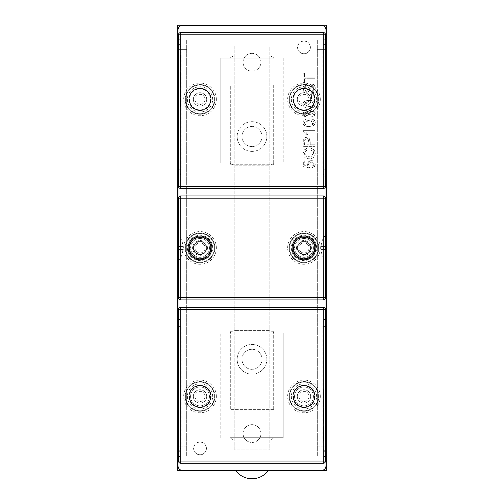 <?xml version="1.0" encoding="UTF-8"?>
<svg xmlns="http://www.w3.org/2000/svg" width="504" height="504" viewBox="0 0 504 504"><rect width="100%" height="100%" fill="white"/><g stroke="black" fill="none" stroke-linecap="round" stroke-linejoin="round"><path stroke-width="0.38" stroke-dasharray="2.52 1.89" d="M243.092 62.269A8.908 8.908 0 0 1 256.454 54.552A8.908 8.908 0 0 1 256.454 69.987A8.908 8.908 0 0 1 243.092 62.269A8.908 8.908 0 0 0 256.454 69.987A8.908 8.908 0 0 0 256.454 54.552A8.908 8.908 0 0 0 243.092 62.269M243.092 433.56A8.908 8.908 0 0 1 256.454 425.842A8.908 8.908 0 0 1 256.454 441.277A8.908 8.908 0 0 1 243.092 433.56A8.908 8.908 0 0 0 256.454 441.277A8.908 8.908 0 0 0 256.454 425.842A8.908 8.908 0 0 0 243.092 433.56M252 470.635L235.664 470.635L252 470.635M326.082 399.288L326.082 396.012L326.227 399.288M326.082 399.206L326.082 397.839L326.227 399.206M326.082 436.829L326.082 434.183L326.227 436.829M326.082 434.958L326.227 436.225L326.227 434.958M326.082 437.359L326.227 436.218L326.227 437.359M326.082 426.787L326.227 423.076L326.082 426.787M326.082 432.684L326.082 427.701L326.227 432.684M326.082 433.497L326.227 427.701L326.227 433.497M326.227 430.435L326.227 428.62L326.082 430.435M326.082 419.693L326.227 421.88L326.082 419.693M326.082 412.404L326.082 409.317L326.227 412.404M326.082 410.357L326.227 411.762L326.227 410.357M326.082 412.474L326.227 411.314L326.227 412.474M326.082 415.882L326.227 417.822L326.082 415.882M326.082 405.474L326.082 408.593L326.227 405.474M326.082 404.725L326.227 406.659L326.227 404.725M326.227 407.843L326.227 406.659L326.082 407.843M326.082 404.069L326.227 401.82L326.082 404.069M326.082 391.702L326.227 395.419L326.082 391.702M326.227 25.2L326.227 470.635L177.773 470.635L177.773 25.2L326.227 25.2M326.227 446.185L326.227 39.249L326.227 455.843L326.227 39.992L326.227 446.185L324.003 446.185L324.003 456.58L324.003 39.249L324.003 446.185L326.227 446.185L317.318 446.185L317.318 455.843L317.318 39.992L317.318 446.185L326.227 446.185M180.369 81.383L179.997 81.383L179.997 78.977L179.997 85.365L179.997 81.383L180.369 81.383L180.369 79.626L180.369 81.383L179.997 81.383L180.369 81.383L179.997 87.4L179.997 85.365L180.369 85.365L179.997 85.365L180.369 85.365L180.369 87.4L179.997 87.4L180.369 87.4L180.369 81.383M180.369 79.626L179.997 79.626L180.369 79.626L180.369 78.977L180.369 79.626L179.997 79.626L180.369 79.626M180.369 78.977L179.997 78.977L180.369 78.977M179.997 66.131L179.997 55.138L179.997 69.691L179.997 66.131L180.369 66.131L180.369 69.691L179.997 69.691L179.997 55.138L179.997 69.691L180.369 69.691L180.369 55.138L180.369 66.131L180.369 55.138L179.997 55.138L180.369 55.138L180.369 69.691L180.369 66.131L179.997 66.131M179.997 75.417L179.997 78.788L179.997 72.519L179.997 78.788L179.997 75.417L180.369 75.417L180.369 74.592L180.369 75.814L179.997 75.417M180.369 78.788L180.369 75.814L180.369 78.788L179.997 78.788L180.369 78.788L179.997 78.788L180.369 78.788L180.369 75.871L180.369 78.788M180.369 75.241L180.369 72.519L180.369 75.241L179.997 75.241L180.369 75.241M179.997 97.858L179.997 99.987L179.997 97.858L180.369 97.858L180.369 99.987L180.369 97.858L179.997 97.858M180.369 99.987L179.997 99.987L180.369 99.987M179.997 88.509L179.997 90.361L179.997 88.509L180.369 88.509L180.369 90.361L180.369 88.509L179.997 88.509M180.369 90.361L179.997 90.361L180.369 90.361M179.997 65.085L180.369 65.085L180.369 59.315L180.369 65.085L179.997 65.085L179.997 59.315L179.997 65.085M180.369 65.085L180.369 61.589L180.369 65.085M179.997 106.653L179.997 100.126L179.997 106.653L180.369 106.653L180.369 104.183L180.369 106.98L180.369 102.766L180.369 106.653M180.369 102.766L179.997 102.766M180.369 106.98L179.997 106.98M180.369 104.183L179.997 104.183L180.369 104.183L180.369 100.126L180.369 104.183M180.369 100.126L179.997 100.126M179.997 93.662L179.997 97.033L179.997 90.764L179.997 97.033L179.997 93.662L180.369 93.662L180.369 92.837L180.369 94.059L179.997 93.662M180.369 97.033L180.369 94.059L180.369 97.033L179.997 97.033L180.369 97.033L179.997 97.033L180.369 97.033L180.369 94.116L180.369 97.033M180.369 93.486L180.369 90.764L180.369 93.486L179.997 93.486L180.369 93.486M179.997 65.18L180.369 65.18L180.369 55.421L180.369 65.18L179.997 65.18L179.997 55.421L179.997 65.18M180.369 65.18L180.369 58.792L180.369 65.18M323.631 414.452L324.003 414.452L324.003 416.858L324.003 410.47L324.003 414.452L323.631 414.452L323.631 416.209L323.631 414.452L324.003 414.452L323.631 414.452L324.003 408.435L324.003 410.47L323.631 410.47L324.003 410.47L323.631 410.47L323.631 408.435L324.003 408.435L323.631 408.435L323.631 414.452M323.631 416.209L324.003 416.209L323.631 416.209L323.631 416.858L323.631 416.209L324.003 416.209L323.631 416.209M323.631 416.858L324.003 416.858L323.631 416.858M324.003 429.698L324.003 440.691L324.003 426.145L324.003 429.698L323.631 429.698L323.631 426.145L324.003 426.145L324.003 440.691L324.003 426.145L323.631 426.145L323.631 440.691L323.631 429.698L323.631 440.691L324.003 440.691L323.631 440.691L323.631 426.145L323.631 429.698L324.003 429.698M324.003 420.412L324.003 417.041L324.003 423.31L324.003 417.041L324.003 420.412L323.631 420.412L323.631 421.237L323.631 420.021L324.003 420.412M323.631 417.041L323.631 420.021L323.631 417.041L324.003 417.041L323.631 417.041L324.003 417.041L323.631 417.041L323.631 419.958L323.631 417.041M323.631 420.594L323.631 423.31L323.631 420.594L324.003 420.594L323.631 420.594M324.003 397.971L324.003 395.842L324.003 397.971L323.631 397.971L323.631 395.842L323.631 397.971L324.003 397.971M323.631 395.842L324.003 395.842L323.631 395.842M324.003 407.32L324.003 405.468L324.003 407.32L323.631 407.32L323.631 405.468L323.631 407.32L324.003 407.32M323.631 405.468L324.003 405.468L323.631 405.468M324.003 430.744L323.631 430.744L323.631 436.521L323.631 430.744L324.003 430.744L324.003 436.521L324.003 430.744M323.631 430.744L323.631 434.24L323.631 430.744M324.003 389.176L324.003 395.703L324.003 389.176L323.631 389.176L323.631 391.652L323.631 388.849L323.631 393.063L323.631 389.176M323.631 393.063L324.003 393.063M323.631 388.849L324.003 388.849M323.631 391.652L324.003 391.652L323.631 391.652L323.631 395.703L323.631 391.652M323.631 395.703L324.003 395.703M324.003 402.167L324.003 398.796L324.003 405.065L324.003 398.796L324.003 402.167L323.631 402.167L323.631 402.992L323.631 401.776L324.003 402.167M323.631 398.796L323.631 401.776L323.631 398.796L324.003 398.796L323.631 398.796L324.003 398.796L323.631 398.796L323.631 401.713L323.631 398.796M323.631 402.349L323.631 405.065L323.631 402.349L324.003 402.349L323.631 402.349M324.003 430.655L323.631 430.655L323.631 440.414L323.631 430.655L324.003 430.655L324.003 440.414L324.003 430.655M323.631 430.655L323.631 437.037L323.631 430.655M177.773 446.185L177.773 39.249L177.773 455.843L177.773 39.992L177.773 446.185L179.997 446.185L179.997 456.58L179.997 39.249L179.997 446.185L177.773 446.185L186.682 446.185L186.682 455.843L186.682 39.992L186.682 446.185L177.773 446.185M310.294 47.42A6.313 6.313 0 0 1 300.825 52.882A6.313 6.313 0 0 1 300.825 41.952A6.313 6.313 0 0 1 310.294 47.42A6.313 6.313 0 0 1 300.825 52.882A6.313 6.313 0 0 1 300.825 41.952A6.313 6.313 0 0 1 310.294 47.42M206.331 448.415A6.313 6.313 0 0 1 196.862 453.884A6.313 6.313 0 0 1 196.862 442.947A6.313 6.313 0 0 1 206.331 448.415A6.313 6.313 0 0 1 196.862 453.884A6.313 6.313 0 0 1 196.862 442.947A6.313 6.313 0 0 1 206.331 448.415M210.527 396.434A10.508 10.508 0 0 1 194.764 405.531A10.508 10.508 0 0 1 194.764 387.33A10.508 10.508 0 0 1 210.527 396.434A10.508 10.508 0 0 1 194.764 405.531A10.508 10.508 0 0 1 194.764 387.33A10.508 10.508 0 0 1 210.527 396.434M206.703 396.434A6.684 6.684 0 0 1 196.68 402.224A6.684 6.684 0 0 1 196.68 390.644A6.684 6.684 0 0 1 206.703 396.434A6.684 6.684 0 0 0 196.68 390.644A6.684 6.684 0 0 0 196.68 402.224A6.684 6.684 0 0 0 206.703 396.434M314.49 396.434A10.508 10.508 0 0 1 298.727 405.531A10.508 10.508 0 0 1 298.727 387.33A10.508 10.508 0 0 1 314.49 396.434A10.508 10.508 0 0 1 298.727 405.531A10.508 10.508 0 0 1 298.727 387.33A10.508 10.508 0 0 1 314.49 396.434M310.666 396.434A6.684 6.684 0 0 1 300.642 402.224A6.684 6.684 0 0 1 300.642 390.644A6.684 6.684 0 0 1 310.666 396.434A6.684 6.684 0 0 0 300.642 390.644A6.684 6.684 0 0 0 300.642 402.224A6.684 6.684 0 0 0 310.666 396.434M314.49 247.918A10.508 10.508 0 0 1 298.727 257.015A10.508 10.508 0 0 1 298.727 238.814A10.508 10.508 0 0 1 314.49 247.918A10.508 10.508 0 0 1 298.727 257.015A10.508 10.508 0 0 1 298.727 238.814A10.508 10.508 0 0 1 314.49 247.918M310.666 247.918A6.684 6.684 0 0 1 300.642 253.701A6.684 6.684 0 0 1 300.642 242.128A6.684 6.684 0 0 1 310.666 247.918A6.684 6.684 0 0 0 300.642 242.128A6.684 6.684 0 0 0 300.642 253.701A6.684 6.684 0 0 0 310.666 247.918M210.527 247.918A10.508 10.508 0 0 1 194.764 257.015A10.508 10.508 0 0 1 194.764 238.814A10.508 10.508 0 0 1 210.527 247.918A10.508 10.508 0 0 1 194.764 257.015A10.508 10.508 0 0 1 194.764 238.814A10.508 10.508 0 0 1 210.527 247.918M206.703 247.918A6.684 6.684 0 0 1 196.68 253.701A6.684 6.684 0 0 1 196.68 242.128A6.684 6.684 0 0 1 206.703 247.918A6.684 6.684 0 0 0 196.68 242.128A6.684 6.684 0 0 0 196.68 253.701A6.684 6.684 0 0 0 206.703 247.918M314.49 99.401A10.508 10.508 0 0 1 298.727 108.499A10.508 10.508 0 0 1 298.727 90.298A10.508 10.508 0 0 1 314.49 99.401A10.508 10.508 0 0 1 298.727 108.499A10.508 10.508 0 0 1 298.727 90.298A10.508 10.508 0 0 1 314.49 99.401M310.666 99.401A6.684 6.684 0 0 1 300.642 105.185A6.684 6.684 0 0 1 300.642 93.612A6.684 6.684 0 0 1 310.666 99.401A6.684 6.684 0 0 0 300.642 93.612A6.684 6.684 0 0 0 300.642 105.185A6.684 6.684 0 0 0 310.666 99.401M210.527 99.401A10.508 10.508 0 0 1 194.764 108.499A10.508 10.508 0 0 1 194.764 90.298A10.508 10.508 0 0 1 210.527 99.401A10.508 10.508 0 0 1 194.764 108.499A10.508 10.508 0 0 1 194.764 90.298A10.508 10.508 0 0 1 210.527 99.401M206.703 99.401A6.684 6.684 0 0 1 196.68 105.185A6.684 6.684 0 0 1 196.68 93.612A6.684 6.684 0 0 1 206.703 99.401A6.684 6.684 0 0 0 196.68 93.612A6.684 6.684 0 0 0 196.68 105.185A6.684 6.684 0 0 0 206.703 99.401M314.824 396.434A10.842 10.842 0 0 1 298.557 405.821A10.842 10.842 0 0 1 298.557 387.047A10.842 10.842 0 0 1 314.824 396.434A10.842 10.842 0 0 0 298.557 387.047A10.842 10.842 0 0 0 298.557 405.821A10.842 10.842 0 0 0 314.824 396.434M318.345 396.434A14.364 14.364 0 0 1 296.799 408.87A14.364 14.364 0 0 1 296.799 383.998A14.364 14.364 0 0 1 318.345 396.434A14.364 14.364 0 0 1 296.799 408.87A14.364 14.364 0 0 1 296.799 383.998A14.364 14.364 0 0 1 318.345 396.434M291.356 396.434A12.625 12.625 0 0 0 310.294 407.364A12.625 12.625 0 0 0 310.294 385.503A12.625 12.625 0 0 0 291.356 396.434M210.861 396.434A10.842 10.842 0 0 1 194.601 405.821A10.842 10.842 0 0 1 194.601 387.047A10.842 10.842 0 0 1 210.861 396.434A10.842 10.842 0 0 0 194.601 387.047A10.842 10.842 0 0 0 194.601 405.821A10.842 10.842 0 0 0 210.861 396.434M214.383 396.434A14.364 14.364 0 0 1 192.837 408.87A14.364 14.364 0 0 1 192.837 383.998A14.364 14.364 0 0 1 214.383 396.434A14.364 14.364 0 0 1 192.837 408.87A14.364 14.364 0 0 1 192.837 383.998A14.364 14.364 0 0 1 214.383 396.434M187.393 396.434A12.625 12.625 0 0 0 206.331 407.364A12.625 12.625 0 0 0 206.331 385.503A12.625 12.625 0 0 0 187.393 396.434M314.824 247.918A10.842 10.842 0 0 1 298.557 257.305A10.842 10.842 0 0 1 298.557 238.524A10.842 10.842 0 0 1 314.824 247.918A10.842 10.842 0 0 0 298.557 238.524A10.842 10.842 0 0 0 298.557 257.305A10.842 10.842 0 0 0 314.824 247.918M318.345 247.918A14.364 14.364 0 0 1 296.799 260.354A14.364 14.364 0 0 1 296.799 235.481A14.364 14.364 0 0 1 318.345 247.918A14.364 14.364 0 0 1 296.799 260.354A14.364 14.364 0 0 1 296.799 235.481A14.364 14.364 0 0 1 318.345 247.918M291.356 247.918A12.625 12.625 0 0 0 310.294 258.848A12.625 12.625 0 0 0 310.294 236.981A12.625 12.625 0 0 0 291.356 247.918M210.861 247.918A10.842 10.842 0 0 1 194.601 257.305A10.842 10.842 0 0 1 194.601 238.524A10.842 10.842 0 0 1 210.861 247.918A10.842 10.842 0 0 0 194.601 238.524A10.842 10.842 0 0 0 194.601 257.305A10.842 10.842 0 0 0 210.861 247.918M214.383 247.918A14.364 14.364 0 0 1 192.837 260.354A14.364 14.364 0 0 1 192.837 235.481A14.364 14.364 0 0 1 214.383 247.918A14.364 14.364 0 0 1 192.837 260.354A14.364 14.364 0 0 1 192.837 235.481A14.364 14.364 0 0 1 214.383 247.918M187.393 247.918A12.625 12.625 0 0 0 206.331 258.848A12.625 12.625 0 0 0 206.331 236.981A12.625 12.625 0 0 0 187.393 247.918M314.824 99.401A10.842 10.842 0 0 1 298.557 108.788A10.842 10.842 0 0 1 298.557 90.008A10.842 10.842 0 0 1 314.824 99.401A10.842 10.842 0 0 0 298.557 90.008A10.842 10.842 0 0 0 298.557 108.788A10.842 10.842 0 0 0 314.824 99.401M318.345 99.401A14.364 14.364 0 0 1 296.799 111.838A14.364 14.364 0 0 1 296.799 86.959A14.364 14.364 0 0 1 318.345 99.401A14.364 14.364 0 0 1 296.799 111.838A14.364 14.364 0 0 1 296.799 86.959A14.364 14.364 0 0 1 318.345 99.401M291.356 99.401A12.625 12.625 0 0 0 310.294 110.332A12.625 12.625 0 0 0 310.294 88.465A12.625 12.625 0 0 0 291.356 99.401M210.861 99.401A10.842 10.842 0 0 1 194.601 108.788A10.842 10.842 0 0 1 194.601 90.008A10.842 10.842 0 0 1 210.861 99.401A10.842 10.842 0 0 0 194.601 90.008A10.842 10.842 0 0 0 194.601 108.788A10.842 10.842 0 0 0 210.861 99.401M214.383 99.401A14.364 14.364 0 0 1 192.837 111.838A14.364 14.364 0 0 1 192.837 86.959A14.364 14.364 0 0 1 214.383 99.401A14.364 14.364 0 0 1 192.837 111.838A14.364 14.364 0 0 1 192.837 86.959A14.364 14.364 0 0 1 214.383 99.401M187.393 99.401A12.625 12.625 0 0 0 206.331 110.332A12.625 12.625 0 0 0 206.331 88.465A12.625 12.625 0 0 0 187.393 99.401M188.88 99.401A11.138 11.138 0 0 1 200.019 88.263A11.138 11.138 0 0 1 211.157 99.401A11.138 11.138 0 0 1 200.019 110.54A11.138 11.138 0 0 1 188.88 99.401M214.868 99.401A14.849 14.849 0 0 0 192.591 86.537A14.849 14.849 0 0 0 192.591 112.26A14.849 14.849 0 0 0 214.868 99.401A14.849 14.849 0 0 1 192.591 112.26A14.849 14.849 0 0 1 192.591 86.537A14.849 14.849 0 0 1 214.868 99.401M211.157 99.401A11.138 11.138 0 0 0 194.45 89.75A11.138 11.138 0 0 0 194.45 109.047A11.138 11.138 0 0 0 211.157 99.401A11.138 11.138 0 0 0 194.45 89.75A11.138 11.138 0 0 0 194.45 109.047A11.138 11.138 0 0 0 211.157 99.401M194.972 99.401A5.053 5.053 0 0 0 202.545 103.774A5.053 5.053 0 0 0 202.545 95.029A5.053 5.053 0 0 0 194.972 99.401A5.053 5.053 0 0 0 202.545 103.774A5.053 5.053 0 0 0 202.545 95.029A5.053 5.053 0 0 0 194.972 99.401M188.88 247.918A11.138 11.138 0 0 1 200.019 236.779A11.138 11.138 0 0 1 211.157 247.918A11.138 11.138 0 0 1 200.019 259.056A11.138 11.138 0 0 1 188.88 247.918M214.868 247.918A14.849 14.849 0 0 0 192.591 235.053A14.849 14.849 0 0 0 192.591 260.776A14.849 14.849 0 0 0 214.868 247.918A14.849 14.849 0 0 1 192.591 260.776A14.849 14.849 0 0 1 192.591 235.053A14.849 14.849 0 0 1 214.868 247.918M211.157 247.918A11.138 11.138 0 0 0 194.45 238.272A11.138 11.138 0 0 0 194.45 257.563A11.138 11.138 0 0 0 211.157 247.918A11.138 11.138 0 0 0 194.45 238.272A11.138 11.138 0 0 0 194.45 257.563A11.138 11.138 0 0 0 211.157 247.918M194.972 247.918A5.053 5.053 0 0 0 202.545 252.29A5.053 5.053 0 0 0 202.545 243.545A5.053 5.053 0 0 0 194.972 247.918A5.053 5.053 0 0 0 202.545 252.29A5.053 5.053 0 0 0 202.545 243.545A5.053 5.053 0 0 0 194.972 247.918M188.88 396.434A11.138 11.138 0 0 1 200.019 385.295A11.138 11.138 0 0 1 211.157 396.434A11.138 11.138 0 0 1 200.019 407.572A11.138 11.138 0 0 1 188.88 396.434M214.868 396.434A14.849 14.849 0 0 0 192.591 383.569A14.849 14.849 0 0 0 192.591 409.292A14.849 14.849 0 0 0 214.868 396.434A14.849 14.849 0 0 1 192.591 409.292A14.849 14.849 0 0 1 192.591 383.569A14.849 14.849 0 0 1 214.868 396.434M211.157 396.434A11.138 11.138 0 0 0 194.45 386.789A11.138 11.138 0 0 0 194.45 406.079A11.138 11.138 0 0 0 211.157 396.434A11.138 11.138 0 0 0 194.45 386.789A11.138 11.138 0 0 0 194.45 406.079A11.138 11.138 0 0 0 211.157 396.434M194.972 396.434A5.053 5.053 0 0 0 202.545 400.806A5.053 5.053 0 0 0 202.545 392.062A5.053 5.053 0 0 0 194.972 396.434A5.053 5.053 0 0 0 202.545 400.806A5.053 5.053 0 0 0 202.545 392.062A5.053 5.053 0 0 0 194.972 396.434M292.843 396.434A11.138 11.138 0 0 1 303.981 385.295A11.138 11.138 0 0 1 315.12 396.434A11.138 11.138 0 0 1 303.981 407.572A11.138 11.138 0 0 1 292.843 396.434M318.83 396.434A14.849 14.849 0 0 0 296.554 383.569A14.849 14.849 0 0 0 296.554 409.292A14.849 14.849 0 0 0 318.83 396.434A14.849 14.849 0 0 1 296.554 409.292A14.849 14.849 0 0 1 296.554 383.569A14.849 14.849 0 0 1 318.83 396.434M315.12 396.434A11.138 11.138 0 0 0 298.412 386.789A11.138 11.138 0 0 0 298.412 406.079A11.138 11.138 0 0 0 315.12 396.434A11.138 11.138 0 0 0 298.412 386.789A11.138 11.138 0 0 0 298.412 406.079A11.138 11.138 0 0 0 315.12 396.434M298.929 396.434A5.053 5.053 0 0 0 306.508 400.806A5.053 5.053 0 0 0 306.508 392.062A5.053 5.053 0 0 0 298.929 396.434A5.053 5.053 0 0 0 306.508 400.806A5.053 5.053 0 0 0 306.508 392.062A5.053 5.053 0 0 0 298.929 396.434M292.843 247.918A11.138 11.138 0 0 1 303.981 236.779A11.138 11.138 0 0 1 315.12 247.918A11.138 11.138 0 0 1 303.981 259.056A11.138 11.138 0 0 1 292.843 247.918M318.83 247.918A14.849 14.849 0 0 0 296.554 235.053A14.849 14.849 0 0 0 296.554 260.776A14.849 14.849 0 0 0 318.83 247.918A14.849 14.849 0 0 1 296.554 260.776A14.849 14.849 0 0 1 296.554 235.053A14.849 14.849 0 0 1 318.83 247.918M315.12 247.918A11.138 11.138 0 0 0 298.412 238.272A11.138 11.138 0 0 0 298.412 257.563A11.138 11.138 0 0 0 315.12 247.918A11.138 11.138 0 0 0 298.412 238.272A11.138 11.138 0 0 0 298.412 257.563A11.138 11.138 0 0 0 315.12 247.918M298.929 247.918A5.053 5.053 0 0 0 306.508 252.29A5.053 5.053 0 0 0 306.508 243.545A5.053 5.053 0 0 0 298.929 247.918A5.053 5.053 0 0 0 306.508 252.29A5.053 5.053 0 0 0 306.508 243.545A5.053 5.053 0 0 0 298.929 247.918M292.843 99.401A11.138 11.138 0 0 1 303.981 88.263A11.138 11.138 0 0 1 315.12 99.401A11.138 11.138 0 0 1 303.981 110.54A11.138 11.138 0 0 1 292.843 99.401M318.83 99.401A14.849 14.849 0 0 0 296.554 86.537A14.849 14.849 0 0 0 296.554 112.26A14.849 14.849 0 0 0 318.83 99.401A14.849 14.849 0 0 1 296.554 112.26A14.849 14.849 0 0 1 296.554 86.537A14.849 14.849 0 0 1 318.83 99.401M315.12 99.401A11.138 11.138 0 0 0 298.412 89.75A11.138 11.138 0 0 0 298.412 109.047A11.138 11.138 0 0 0 315.12 99.401A11.138 11.138 0 0 0 298.412 89.75A11.138 11.138 0 0 0 298.412 109.047A11.138 11.138 0 0 0 315.12 99.401M298.929 99.401A5.053 5.053 0 0 0 306.508 103.774A5.053 5.053 0 0 0 306.508 95.029A5.053 5.053 0 0 0 298.929 99.401A5.053 5.053 0 0 0 306.508 103.774A5.053 5.053 0 0 0 306.508 95.029A5.053 5.053 0 0 0 298.929 99.401M234.165 449.902L234.165 45.933L269.835 45.933L269.835 449.902L234.165 449.902L269.835 449.902L269.835 45.933L234.165 45.933L234.165 449.902M266.849 359.302A14.849 14.849 0 0 0 244.572 346.443A14.849 14.849 0 0 0 244.572 372.166A14.849 14.849 0 0 0 266.849 359.302A14.849 14.849 0 0 1 244.572 372.166A14.849 14.849 0 0 1 244.572 346.443A14.849 14.849 0 0 1 266.849 359.302M241.977 359.302A10.023 10.023 0 0 0 257.015 367.983A10.023 10.023 0 0 0 257.015 350.62A10.023 10.023 0 0 0 241.977 359.302A10.023 10.023 0 0 0 257.015 367.983A10.023 10.023 0 0 0 257.015 350.62A10.023 10.023 0 0 0 241.977 359.302M266.849 136.527A14.849 14.849 0 0 0 244.572 123.669A14.849 14.849 0 0 0 244.572 149.392A14.849 14.849 0 0 0 266.849 136.527A14.849 14.849 0 0 1 244.572 149.392A14.849 14.849 0 0 1 244.572 123.669A14.849 14.849 0 0 1 266.849 136.527M241.977 136.527A10.023 10.023 0 0 0 257.015 145.209A10.023 10.023 0 0 0 257.015 127.846A10.023 10.023 0 0 0 241.977 136.527A10.023 10.023 0 0 0 257.015 145.209A10.023 10.023 0 0 0 257.015 127.846A10.023 10.023 0 0 0 241.977 136.527M303.981 53.84A6.426 6.426 0 0 0 309.544 44.207A6.426 6.426 0 0 0 298.418 44.207A6.426 6.426 0 0 0 303.981 53.84A6.426 6.426 0 0 1 298.418 44.207A6.426 6.426 0 0 1 309.544 44.207A6.426 6.426 0 0 1 303.981 53.84M200.019 454.835A6.426 6.426 0 0 0 205.582 445.202A6.426 6.426 0 0 0 194.456 445.202A6.426 6.426 0 0 0 200.019 454.835A6.426 6.426 0 0 1 194.456 445.202A6.426 6.426 0 0 1 205.582 445.202A6.426 6.426 0 0 1 200.019 454.835M314.049 106.993L309.21 108.171C305.159 108.171 303.137 106.88 303.143 104.297C303.055 101.758 305.077 100.466 309.21 100.428C313.242 100.428 315.258 101.713 315.271 104.297L314.049 106.993L309.21 108.171C305.159 108.171 303.137 106.88 303.143 104.297C303.055 101.758 305.077 100.466 309.21 100.428C313.242 100.428 315.258 101.713 315.271 104.297L314.049 106.993M314.074 104.297L313.104 102.614L309.21 101.934L305.311 102.614L304.347 104.315L305.197 105.916L309.21 106.665L313.11 105.985L314.074 104.297L309.21 101.934L304.347 104.315L305.197 105.916L309.21 106.665L314.074 104.297M315.069 130.366L315.069 131.828L305.777 131.828L307.534 134.738L306.123 134.738L303.143 131.311L303.143 130.366L315.069 130.366L315.069 131.828L305.777 131.828L307.534 134.738L306.123 134.738L303.143 131.311L303.143 130.366L315.069 130.366M315.271 164.329L314.364 166.975L311.951 168.147L311.825 166.616L313.513 165.829L314.074 164.336L313.274 162.54L311.163 161.816L309.191 162.515L308.467 164.354L309.626 166.515L309.443 167.882L303.339 166.736L303.339 160.833L304.737 160.833L304.737 165.564L307.925 166.213L307.182 163.964L308.259 161.337L311.031 160.272L313.828 161.211L315.271 164.329L311.951 168.147L311.825 166.616L314.074 164.336L311.163 161.816L308.467 164.354L309.626 166.515L309.443 167.882L303.339 166.736L303.339 160.833L304.737 160.833L304.737 165.564L307.925 166.213L307.182 163.964L311.031 160.272L313.828 161.211L315.271 164.329M309.21 126.624C305.159 126.624 303.137 125.332 303.143 122.749C303.055 120.217 305.077 118.925 309.21 118.881C313.242 118.881 315.258 120.172 315.271 122.749L314.049 125.452L309.21 126.624C305.159 126.624 303.137 125.332 303.143 122.749C303.055 120.217 305.077 118.925 309.21 118.881C313.242 118.881 315.258 120.172 315.271 122.749L314.049 125.452L309.21 126.624M304.347 122.768L305.197 124.375L309.21 125.124L314.074 122.749L309.21 120.387L304.347 122.768L305.197 124.375L309.21 125.124L313.11 124.438L314.074 122.749L313.104 121.073L309.21 120.387L305.311 121.073L304.347 122.768M313.916 153.336L313.16 151.093L310.892 149.858L311.296 148.277L314.25 150.06L315.271 153.197C314.987 156.933 312.915 158.792 309.04 158.785C305.122 158.54 303.106 156.668 302.98 153.172L303.887 150.173L306.438 148.478L306.81 150.028L304.92 151.225L304.328 153.203L304.983 155.497L306.747 156.794L309.028 157.166L311.674 156.719L313.362 155.345L313.916 153.336L310.892 149.858L311.296 148.277L315.271 153.197C314.987 156.933 312.915 158.792 309.04 158.785C305.122 158.54 303.106 156.668 302.98 153.172L306.438 148.478L306.81 150.028L304.328 153.203L309.028 157.166L313.916 153.336M311.503 99.118L310.036 99.118L310.036 94.626L311.503 94.626L311.503 99.118L310.036 99.118L310.036 94.626L311.503 94.626L311.503 99.118M315.069 144.768L315.069 146.343L303.188 146.343L303.307 140.049L303.855 138.581L305.002 137.63L306.627 137.264L309.191 138.235L310.243 141.712L310.243 144.768L315.069 144.768L315.069 146.343L303.188 146.343L303.307 140.049L306.627 137.264L310.243 141.712L310.243 144.768L315.069 144.768M308.839 141.693L308.272 139.526L306.671 138.89L304.7 140.257L304.592 144.768L308.839 144.768L308.839 141.693L306.671 138.89L304.7 140.257L304.592 144.768L308.839 144.768L308.839 141.693M311.245 93.366L311.119 91.879L312.587 91.388L313.513 90.191L313.866 88.364L313.595 86.776L312.864 85.749L311.844 85.415L310.168 86.808L308.839 91.237L306.256 92.919L304.573 92.408L303.389 90.915L302.98 88.729L303.408 86.398L304.662 84.836L306.526 84.256L306.646 85.756L304.939 86.581L304.366 88.666L304.889 90.752L306.149 91.407L307.207 90.947L308.813 85.919L311.711 83.903L313.501 84.445L314.805 86.008L315.271 88.294L314.798 91.003L313.387 92.711L311.245 93.366L311.119 91.879L313.866 88.364L311.844 85.415L310.168 86.808L308.839 91.237L306.256 92.919L302.98 88.729L306.526 84.256L306.646 85.756L304.366 88.666L306.149 91.407L307.207 90.947L308.813 85.919L311.711 83.903L315.271 88.294L311.245 93.366M315.271 113.614L314.339 116.21L311.919 117.388L311.73 115.933L313.513 115.076L314.061 113.602L313.349 111.863L311.585 111.157L309.922 111.819L309.273 113.488L309.437 114.509L308.158 114.358L307.686 112.442L306.193 111.693L304.34 113.639L306.482 115.788L306.224 117.243L303.95 116.027L303.143 113.665L303.559 111.882L304.693 110.622L306.224 110.193L308.631 111.831L309.639 110.193L311.554 109.614L314.187 110.748L315.271 113.614L311.919 117.388L311.73 115.933L314.061 113.602L311.585 111.157L309.273 113.488L309.437 114.509L308.158 114.358L306.193 111.693L304.34 113.639L306.482 115.788L306.224 117.243L303.143 113.665L306.224 110.193L308.631 111.831L311.554 109.614L315.271 113.614M315.069 78.731L304.592 78.731L304.592 82.643L303.188 82.643L303.188 73.225L304.592 73.225L304.592 77.156L315.069 77.156L315.069 78.731L304.592 78.731L304.592 82.643L303.188 82.643L303.188 73.225L304.592 73.225L304.592 77.156L315.069 77.156L315.069 78.731M273.685 409.651L230.315 409.651L230.315 329.899L273.685 329.899L273.685 409.651L273.685 329.899L230.315 329.899L230.315 409.651L273.685 409.651M273.685 84.993L273.685 164.745L230.315 164.745L230.315 84.993L273.685 84.993L230.315 84.993L230.315 164.745L273.685 164.745L273.685 84.993M303.981 387.003A9.431 9.431 0 0 1 312.146 401.146A9.431 9.431 0 0 1 295.817 401.146A9.431 9.431 0 0 1 303.981 387.003A9.431 9.431 0 0 0 294.55 396.434A9.431 9.431 0 0 0 303.981 405.865A9.431 9.431 0 0 0 313.412 396.434A9.431 9.431 0 0 0 303.981 387.003M303.981 238.487A9.431 9.431 0 0 1 312.146 252.63A9.431 9.431 0 0 1 295.817 252.63A9.431 9.431 0 0 1 303.981 238.487A9.431 9.431 0 0 0 294.55 247.918A9.431 9.431 0 0 0 303.981 257.349A9.431 9.431 0 0 0 313.412 247.918A9.431 9.431 0 0 0 303.981 238.487M200.019 238.487A9.431 9.431 0 0 1 208.183 252.63A9.431 9.431 0 0 1 191.854 252.63A9.431 9.431 0 0 1 200.019 238.487A9.431 9.431 0 0 0 190.588 247.918A9.431 9.431 0 0 0 200.019 257.349A9.431 9.431 0 0 0 209.45 247.918A9.431 9.431 0 0 0 200.019 238.487M200.019 387.003A9.431 9.431 0 0 1 208.183 401.146A9.431 9.431 0 0 1 191.854 401.146A9.431 9.431 0 0 1 200.019 387.003A9.431 9.431 0 0 0 190.588 396.434A9.431 9.431 0 0 0 200.019 405.865A9.431 9.431 0 0 0 209.45 396.434A9.431 9.431 0 0 0 200.019 387.003M321.508 470.396A4.454 4.454 0 0 0 325.962 465.942L325.962 29.894A4.454 4.454 0 0 0 321.508 25.439L182.492 25.439A4.454 4.454 0 0 0 178.038 29.894L178.038 465.942A4.454 4.454 0 0 0 182.492 470.396L321.508 470.396M314.376 247.918A10.395 10.395 0 0 0 303.981 237.523A10.395 10.395 0 0 0 293.586 247.918A10.395 10.395 0 0 0 303.981 258.313A10.395 10.395 0 0 0 314.376 247.918A10.395 10.395 0 0 0 298.784 238.915A10.395 10.395 0 0 0 298.784 256.92A10.395 10.395 0 0 0 314.376 247.918A10.395 10.395 0 0 1 298.784 256.92A10.395 10.395 0 0 1 298.784 238.915A10.395 10.395 0 0 1 314.376 247.918M292.099 247.918A11.882 11.882 0 0 1 309.922 237.63A11.882 11.882 0 0 1 309.922 258.206A11.882 11.882 0 0 1 292.099 247.918M189.624 247.918A10.395 10.395 0 0 0 200.019 258.313A10.395 10.395 0 0 0 210.414 247.918A10.395 10.395 0 0 0 200.019 237.523A10.395 10.395 0 0 0 189.624 247.918M188.137 247.918A11.882 11.882 0 0 1 200.019 236.036A11.882 11.882 0 0 1 211.901 247.918A11.882 11.882 0 0 1 200.019 259.799A11.882 11.882 0 0 1 188.137 247.918M210.414 247.918A10.395 10.395 0 0 0 194.821 238.915A10.395 10.395 0 0 0 194.821 256.92A10.395 10.395 0 0 0 210.414 247.918A10.395 10.395 0 0 1 194.821 256.92A10.395 10.395 0 0 1 194.821 238.915A10.395 10.395 0 0 1 210.414 247.918A10.395 10.395 0 0 0 194.821 238.915A10.395 10.395 0 0 0 194.821 256.92A10.395 10.395 0 0 0 210.414 247.918M325.515 198.16L323.291 198.16L323.291 195.936A2.23 2.23 0 0 1 325.515 198.16L325.515 297.669A2.23 2.23 0 0 1 323.291 299.899L180.709 299.899A2.23 2.23 0 0 1 178.485 297.669L178.485 198.16A2.23 2.23 0 0 1 180.709 195.936L180.709 297.669L323.291 297.669L323.291 198.16L178.485 198.16M178.485 249.398L178.485 235.292L178.485 249.398L182.82 249.398L178.485 249.398M325.515 249.398L325.515 235.292L325.515 249.398L321.18 249.398L325.515 249.398M206.256 247.918A6.237 6.237 0 0 0 200.019 241.681A6.237 6.237 0 0 0 193.782 247.918A6.237 6.237 0 0 0 200.019 254.155A6.237 6.237 0 0 0 206.256 247.918M207.446 247.918A7.428 7.428 0 0 1 196.308 254.35A7.428 7.428 0 0 1 196.308 241.485A7.428 7.428 0 0 1 207.446 247.918M193.782 247.918A6.237 6.237 0 0 0 203.137 253.317A6.237 6.237 0 0 0 203.137 242.512A6.237 6.237 0 0 0 193.782 247.918M297.744 247.918A6.237 6.237 0 0 0 303.981 254.155A6.237 6.237 0 0 0 310.218 247.918A6.237 6.237 0 0 0 303.981 241.681A6.237 6.237 0 0 0 297.744 247.918M296.554 247.918A7.428 7.428 0 0 1 307.692 241.485A7.428 7.428 0 0 1 307.692 254.35A7.428 7.428 0 0 1 296.554 247.918M293.586 247.918A10.395 10.395 0 0 1 309.179 238.915A10.395 10.395 0 0 1 309.179 256.92A10.395 10.395 0 0 1 293.586 247.918M310.218 247.918A6.237 6.237 0 0 0 300.863 242.512A6.237 6.237 0 0 0 300.863 253.317A6.237 6.237 0 0 0 310.218 247.918M220.79 162.962L283.21 162.962L220.79 162.962L220.79 58.111L220.79 162.962M273.811 58.111L220.79 58.111L273.811 58.111A7.132 7.132 0 0 0 268.632 55.881A7.132 7.132 0 0 1 273.811 58.111M283.21 58.111L283.21 162.962L283.21 58.111M273.811 162.962A7.132 7.132 0 0 1 268.632 165.192A7.132 7.132 0 0 0 273.811 162.962M230.189 58.111A7.132 7.132 0 0 1 235.368 55.881L268.632 55.881L235.368 55.881A7.132 7.132 0 0 0 230.189 58.111M268.632 165.192L235.368 165.192A7.132 7.132 0 0 1 230.189 162.962A7.132 7.132 0 0 0 235.368 165.192L268.632 165.192M180.709 32.565L180.709 34.795L178.485 34.795A2.23 2.23 0 0 1 180.709 32.565L323.291 32.565A2.23 2.23 0 0 1 325.515 34.795L325.515 186.285A2.23 2.23 0 0 1 323.291 188.509L180.709 188.509A2.23 2.23 0 0 1 178.485 186.285L180.709 186.285L180.709 188.509M178.485 178.114L178.485 42.96A16.487 16.487 0 0 1 181.1 51.868L178.485 51.868L178.485 178.114L178.485 51.868L181.1 51.868L181.1 169.205L178.485 169.205L181.1 169.205A16.487 16.487 0 0 1 178.485 178.114M325.515 51.868L325.515 178.114L325.515 51.868L322.9 51.868L325.515 51.868M283.21 332.867L220.79 332.867L283.21 332.867L283.21 437.724L283.21 332.867M230.189 437.724L283.21 437.724L230.189 437.724A7.132 7.132 0 0 0 235.368 439.948A7.132 7.132 0 0 1 230.189 437.724M220.79 437.724L220.79 332.867L220.79 437.724M230.189 332.867A7.132 7.132 0 0 1 235.368 330.643A7.132 7.132 0 0 0 230.189 332.867M273.811 437.724A7.132 7.132 0 0 1 268.632 439.948L235.368 439.948L268.632 439.948A7.132 7.132 0 0 0 273.811 437.724M235.368 330.643L268.632 330.643A7.132 7.132 0 0 1 273.811 332.867A7.132 7.132 0 0 0 268.632 330.643L235.368 330.643M178.485 309.55A2.23 2.23 0 0 1 180.709 307.32L323.291 307.32A2.23 2.23 0 0 1 325.515 309.55L325.515 461.04A2.23 2.23 0 0 1 323.291 463.264L180.709 463.264A2.23 2.23 0 0 1 178.485 461.04L178.485 309.55L180.709 309.55L180.709 463.264M325.515 443.961L325.515 317.722L325.515 443.961L322.9 443.961L325.515 443.961M178.485 443.961L181.1 443.961L178.485 443.961L178.485 452.869L178.485 317.722L178.485 326.63L181.1 326.63L178.485 326.63M180.369 75.814L179.997 75.814L180.369 75.814M180.369 75.871L179.997 75.871L180.369 75.871M180.369 94.059L179.997 94.059L180.369 94.059M180.369 94.116L179.997 94.116L180.369 94.116M323.631 420.021L324.003 420.021L323.631 420.021M323.631 419.958L324.003 419.958L323.631 419.958M323.631 401.776L324.003 401.776L323.631 401.776M323.631 401.713L324.003 401.713L323.631 401.713M177.773 49.644L186.682 49.644L177.773 49.644M326.227 49.644L317.318 49.644L326.227 49.644M216.355 247.918A16.336 16.336 0 0 0 191.848 233.768A16.336 16.336 0 0 0 191.848 262.067A16.336 16.336 0 0 0 216.355 247.918M320.317 247.918A16.336 16.336 0 0 0 295.81 233.768A16.336 16.336 0 0 0 295.81 262.067A16.336 16.336 0 0 0 320.317 247.918M320.317 99.401A16.336 16.336 0 0 0 295.81 85.252A16.336 16.336 0 0 0 295.81 113.545A16.336 16.336 0 0 0 320.317 99.401M216.355 99.401A16.336 16.336 0 0 0 191.848 85.252A16.336 16.336 0 0 0 191.848 113.545A16.336 16.336 0 0 0 216.355 99.401M320.317 396.434A16.336 16.336 0 0 0 295.81 382.284A16.336 16.336 0 0 0 295.81 410.584A16.336 16.336 0 0 0 320.317 396.434M216.355 396.434A16.336 16.336 0 0 0 191.848 382.284A16.336 16.336 0 0 0 191.848 410.584A16.336 16.336 0 0 0 216.355 396.434M323.291 299.899L323.291 297.669L325.515 297.669M178.485 297.669L180.709 297.669L180.709 299.899M178.485 246.437L182.82 246.437L178.485 246.437M325.515 246.437L321.18 246.437L325.515 246.437M323.291 188.509L323.291 186.285L325.515 186.285M325.515 34.795L323.291 34.795L323.291 32.565M323.291 34.795L180.709 34.795L180.709 186.285L323.291 186.285L323.291 34.795M325.515 42.96A16.487 16.487 0 0 0 322.9 51.868L322.9 169.205L325.515 169.205L322.9 169.205A16.487 16.487 0 0 0 325.515 178.114M180.709 307.32L180.709 309.55L323.291 309.55L323.291 307.32M325.515 309.55L323.291 309.55L323.291 461.04L325.515 461.04M178.485 461.04L323.291 461.04L323.291 463.264M325.515 326.63L322.9 326.63L325.515 326.63M179.997 74.592L180.369 74.592M179.997 72.519L180.369 72.519M179.997 59.315L180.369 59.315M179.997 61.589L180.369 61.589M179.997 92.837L180.369 92.837M179.997 90.764L180.369 90.764M179.997 55.421L180.369 55.421M179.997 58.792L180.369 58.792M324.003 421.237L323.631 421.237M324.003 423.31L323.631 423.31M324.003 436.521L323.631 436.521M324.003 434.24L323.631 434.24M324.003 402.992L323.631 402.992M324.003 405.065L323.631 405.065M324.003 440.414L323.631 440.414M324.003 437.037L323.631 437.037M179.997 456.58L177.773 456.58M179.997 39.249L177.773 39.249M186.682 455.843L177.773 455.843M186.682 39.992L177.773 39.992M326.227 456.58L324.003 456.58M326.227 39.249L324.003 39.249M326.227 455.843L317.318 455.843M326.227 39.992L317.318 39.992M178.485 260.543A16.487 16.487 0 0 0 182.82 249.398L182.82 246.437A16.487 16.487 0 0 0 178.485 235.292M325.515 235.292A16.487 16.487 0 0 0 321.18 246.437L321.18 249.398A16.487 16.487 0 0 0 325.515 260.543M178.485 452.869A16.487 16.487 0 0 0 181.1 443.961L181.1 326.63A16.487 16.487 0 0 0 178.485 317.722M325.515 317.722A16.487 16.487 0 0 0 322.9 326.63L322.9 443.961A16.487 16.487 0 0 0 325.515 452.869"/><path stroke-width="0.76" d="M326.227 25.2L326.227 470.635L177.773 470.635L177.773 25.2L326.227 25.2M182.492 470.396L321.508 470.396A4.454 4.454 0 0 0 325.962 465.942L325.962 29.894A4.454 4.454 0 0 0 321.508 25.439L182.492 25.439A4.454 4.454 0 0 0 178.038 29.894L178.038 465.942A4.454 4.454 0 0 0 182.492 470.396M325.515 198.16A2.23 2.23 0 0 0 323.291 195.936L180.709 195.936A2.23 2.23 0 0 0 178.485 198.16L178.485 297.669A2.23 2.23 0 0 0 180.709 299.899L323.291 299.899A2.23 2.23 0 0 0 325.515 297.669L325.515 198.16L323.291 198.16L323.291 299.899M180.709 195.936L323.291 195.936L323.291 198.16L180.709 198.16L180.709 195.936M292.099 247.918A11.882 11.882 0 0 1 309.922 237.63A11.882 11.882 0 0 1 309.922 258.206A11.882 11.882 0 0 1 292.099 247.918M211.901 247.918A11.882 11.882 0 0 1 194.078 258.206A11.882 11.882 0 0 1 194.078 237.63A11.882 11.882 0 0 1 211.901 247.918M323.291 188.509A2.23 2.23 0 0 0 325.515 186.285L325.515 34.795A2.23 2.23 0 0 0 323.291 32.565L180.709 32.565A2.23 2.23 0 0 0 178.485 34.795L178.485 186.285A2.23 2.23 0 0 0 180.709 188.509L323.291 188.509L323.291 186.285L178.485 186.285L178.485 178.114M178.485 42.96L178.485 34.795L180.709 34.795L180.709 32.565M180.709 307.32A2.23 2.23 0 0 0 178.485 309.55L178.485 461.04A2.23 2.23 0 0 0 180.709 463.264L323.291 463.264A2.23 2.23 0 0 0 325.515 461.04L325.515 309.55A2.23 2.23 0 0 0 323.291 307.32L180.709 307.32L180.709 309.55L325.515 309.55M178.485 326.63L178.485 443.961M325.515 297.669L178.485 297.669M178.485 198.16L180.709 198.16L180.709 299.899M325.515 186.285L323.291 186.285L323.291 34.795L325.515 34.795M180.709 188.509L180.709 34.795L323.291 34.795L323.291 32.565M178.485 309.55L180.709 309.55L180.709 461.04L178.485 461.04M323.291 307.32L323.291 463.264M180.709 463.264L180.709 461.04L325.515 461.04M235.664 470.635C239.854 475.87 245.297 478.592 252 478.8C258.703 478.592 264.146 475.87 268.336 470.635"/></g></svg>
